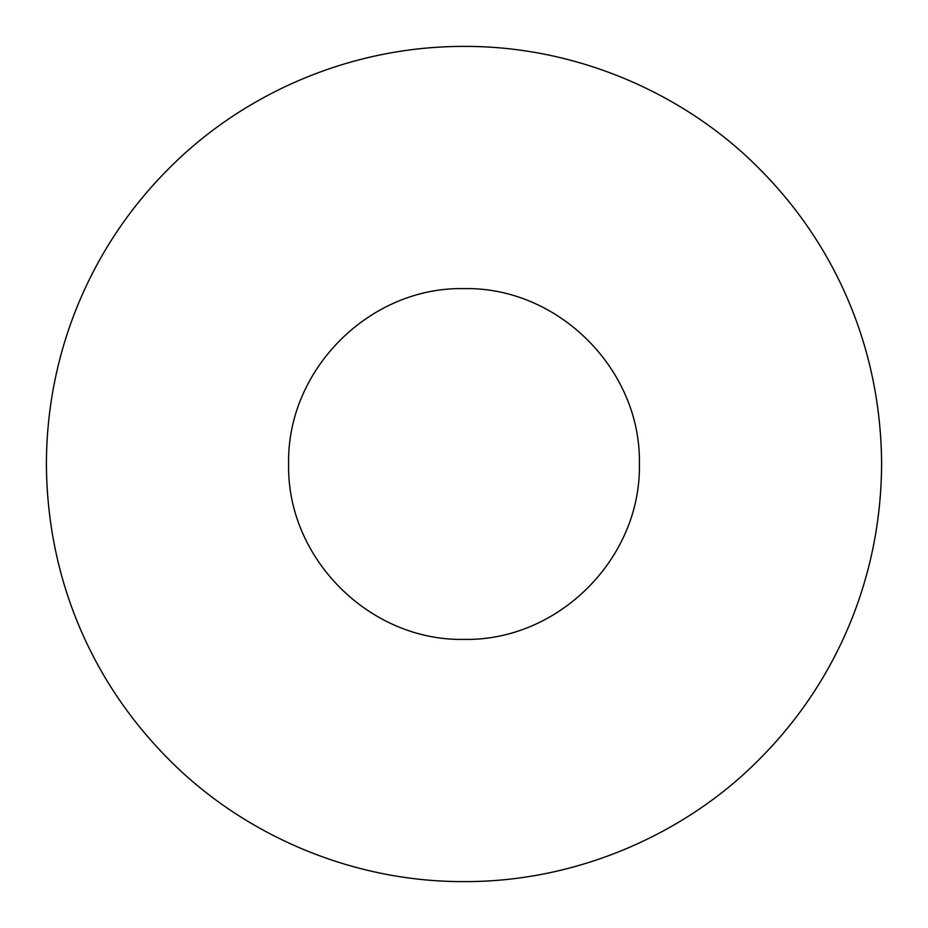 <?xml version="1.0" encoding="UTF-8"?>
<svg xmlns="http://www.w3.org/2000/svg" width="928" height="928" viewBox="0 0 928 928"><rect width="100%" height="100%" fill="white"/><g stroke="black" fill="none" stroke-linecap="round" stroke-linejoin="round"><path stroke-width="1.39" d="M464 46.4C579.571 45.959 688.17 95.851 760.693 170.126C833.843 243.913 880.904 346.353 881.6 463.432C881.345 580.046 834.249 683.658 761.25 757.318C689.423 831.384 580.394 881.82 465.102 881.6C349.021 882.308 240.213 832.451 167.423 757.99C94.134 683.878 47.119 582.123 46.4 464.267C46.586 347.374 94.389 243.542 167.179 170.253C240.12 95.654 347.745 46.226 464 46.4M464 288.608C558.424 286.682 641.271 369.727 639.392 463.884C641.318 558.401 558.424 641.225 464.07 639.392C369.657 641.283 286.717 558.459 288.608 464.035C286.706 369.738 369.518 286.694 464 288.608"/></g></svg>

